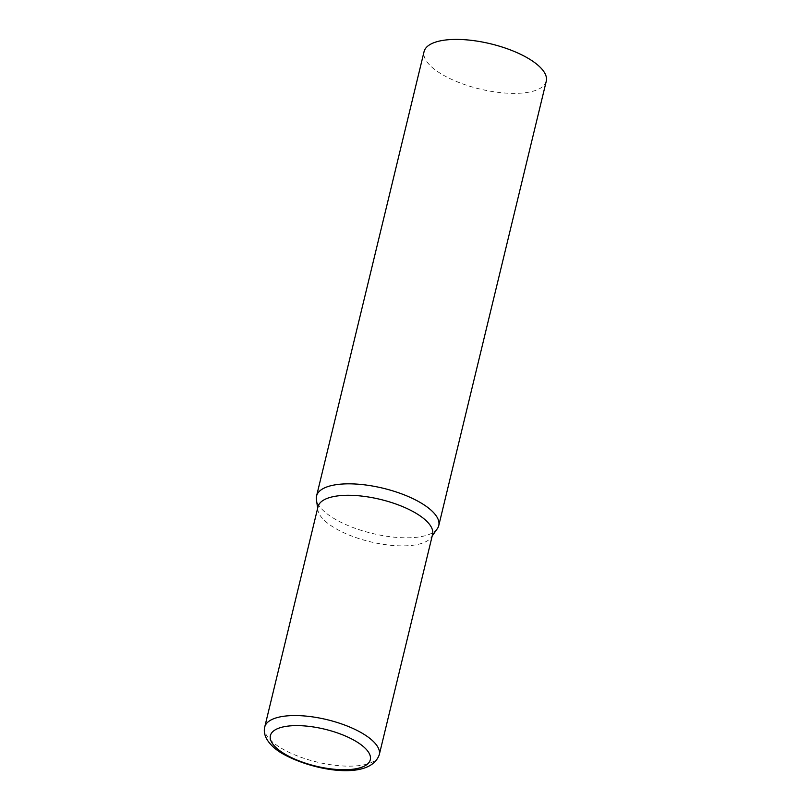 <?xml version="1.0" encoding="UTF-8"?>
<svg xmlns="http://www.w3.org/2000/svg" width="811" height="811" viewBox="0 0 811 811"><rect width="100%" height="100%" fill="white"/><g stroke="black" fill="none" stroke-linecap="round" stroke-linejoin="round"><path stroke-width="0.61" stroke-dasharray="4.05 3.04" d="M437.322 528.711A62.863 23.235 13.6 0 1 420.879 536.669A62.863 23.235 13.6 0 1 355.674 528.498A62.863 23.235 13.6 0 1 316.412 499.464M546.269 81.181A62.863 23.235 13.6 0 1 528.397 92.251A62.863 23.235 13.6 0 1 459.097 82.55A62.863 23.235 13.6 0 1 424.072 51.62M432.567 534.439A58.929 21.775 13.6 0 1 431.219 537.358A58.929 21.775 13.6 0 1 415.81 544.82A58.929 21.775 13.6 0 1 334.487 527.849A58.929 21.775 13.6 0 1 317.882 509.937A58.929 21.775 13.6 0 1 318.024 506.733M264.731 727.011A58.929 21.775 -166.4 0 0 281.194 748.137A58.929 21.775 -166.4 0 0 341.522 765.898A58.929 21.775 -166.4 0 0 379.274 754.717M431.219 537.358L432.192 535.98M317.882 509.937L317.648 508.264"/><path stroke-width="1.22" d="M317.648 508.264L316.412 499.464A62.863 23.235 13.6 0 1 316.554 496.038A62.863 23.235 13.6 0 1 334.436 484.968A62.863 23.235 13.6 0 1 403.736 494.669A62.863 23.235 13.6 0 1 438.751 525.599A62.863 23.235 13.6 0 1 437.322 528.711L432.192 535.98M316.554 496.038L424.072 51.62A62.863 23.235 13.6 0 1 441.954 40.55A62.863 23.235 13.6 0 1 511.254 50.252A62.863 23.235 13.6 0 1 546.269 81.181L438.751 525.599M264.731 727.011L318.024 506.733A58.929 21.775 13.6 0 1 334.781 496.352A58.929 21.775 13.6 0 1 416.104 513.312A58.929 21.775 13.6 0 1 432.567 534.439L379.274 754.717A58.929 21.775 -166.4 0 0 362.811 733.59A58.929 21.775 -166.4 0 0 302.483 715.819A58.929 21.775 -166.4 0 0 264.731 727.011C261.74 738.821 274.888 749.455 282.552 753.672C312.793 770.825 370.1 780.821 379.274 754.717M284.773 754.017A51.387 18.988 -166.4 0 0 355.684 768.808A51.387 18.988 -166.4 0 0 355.938 741.335A51.387 18.988 -166.4 0 0 285.026 726.544A51.387 18.988 -166.4 0 0 284.773 754.017"/></g></svg>
